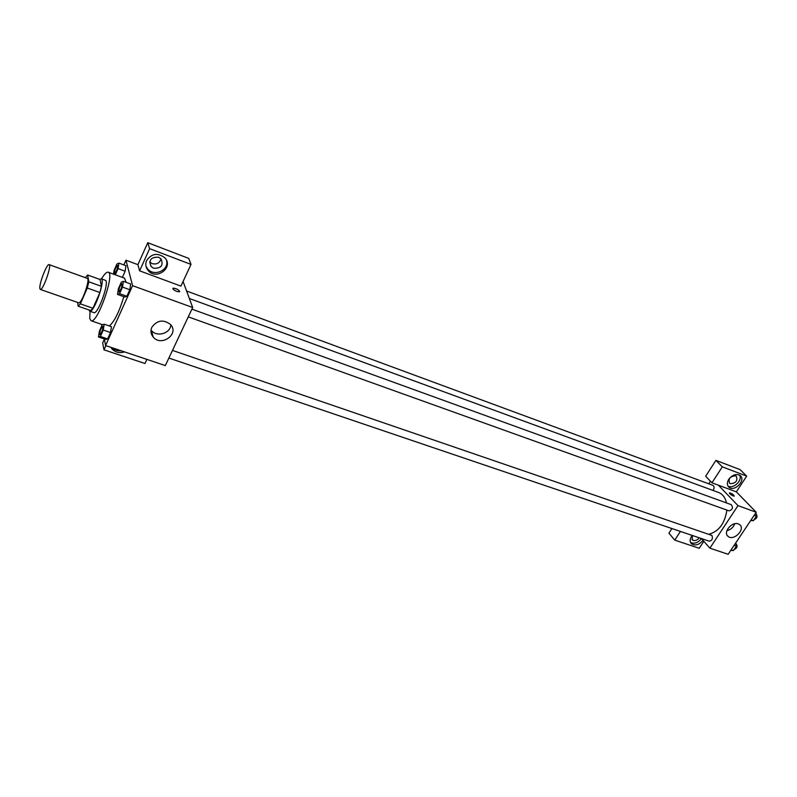 <?xml version="1.0" encoding="UTF-8"?>
<svg xmlns="http://www.w3.org/2000/svg" width="797" height="797" viewBox="0 0 797 797"><rect width="100%" height="100%" fill="white"/><g stroke="black" fill="none" stroke-linecap="round" stroke-linejoin="round"><path stroke-width="1.2" d="M39.85 288.384C39.093 283.573 47.013 263.219 49.095 264.634C52.064 264.963 42.829 291.025 40.318 289.421L39.85 288.384M49.095 264.634L87.252 278.352C90.619 278.84 81.523 304.514 78.604 302.77L40.318 289.421M87.6 274.995L100.033 279.488L101.428 286.322L99.914 292.519L92.95 308.25L80.358 303.866L87.301 288.036L88.856 281.819L87.6 274.995L85.309 277.655M77.578 302.412L78.176 306.197L80.358 303.866M92.95 308.25L90.719 310.551L78.176 306.197M88.895 309.913L89.692 311.189C93.767 313.58 105.832 279.498 101.169 278.791L99.655 279.348M101.169 278.791L105.294 280.285C110.016 281.012 97.971 315.034 93.837 312.623L89.692 311.189M99.914 292.519L87.301 288.036M101.428 286.322L88.856 281.819M101.488 278.91C104.377 274.048 106.619 271.817 108.213 272.215C115.316 273.261 97.204 324.389 91.037 320.733L89.742 318.501L90.021 311.298M108.213 272.215L124.561 278.193L126.135 282.317M123.844 296.673C119.301 311.707 114.469 321.48 109.338 325.963M104.317 338.954L105.583 345.539L132.591 285.665L125.956 260.211L123.854 264.933M101.508 324.329L101.787 325.784M115.296 274.806L118.056 268.619L125.139 271.229L122.379 277.396L125.139 271.229L125.966 265.71L118.902 263.1L116.93 263.976L114.11 270.322L113.513 274.148M117.528 294.412L124.8 297.012L126.882 296.285L129.831 289.739L130.668 283.971L123.386 281.321L121.323 282.128L118.404 288.653L117.528 294.412L119.58 293.665L122.519 287.089L123.386 281.321M98.459 336.982L105.702 339.422L107.655 338.924L110.534 332.538L111.431 326.69L104.188 324.2L102.245 324.777L99.396 331.144L98.459 336.982L100.382 336.464L103.261 330.048L104.188 324.2M176.745 291.393C173.636 290.008 172.421 288.932 173.128 288.155C177.113 288.733 179.205 289.949 179.415 291.802L176.745 291.393M139.624 270.831L149.617 248.654L191.011 264.425L180.929 286.123L139.624 270.831L137.891 264.654L125.956 260.211M105.583 345.539L165.338 365.574L192.675 307.503L132.591 285.665M192.675 307.503L183.081 281.5M179.714 291.582C178.588 289.6 176.396 288.454 173.128 288.155L172.829 288.384M146.608 260.529C151.619 253.486 157.657 252.549 164.72 257.7C174.144 267.055 156.73 280.713 148.242 270.641C145.672 267.583 145.124 264.205 146.608 260.529M145.951 266.158L147.774 269.087C154.299 277.017 169.372 270.044 166.533 260.44M158.583 257.232L160.974 258.826C163.684 265.381 161.213 268.519 153.582 268.22L151.121 266.567C148.481 260.011 150.972 256.903 158.583 257.232M160.974 258.826C159.719 263.06 156.78 264.664 152.177 263.638L149.697 261.954M191.011 264.425L188.73 258.397L147.764 242.706L149.617 248.654M137.891 264.654L147.764 242.706M151.809 327.318C157.109 320.115 163.345 319.169 170.508 324.479C179.664 333.923 161.383 347.173 153.183 337.041C150.792 334.082 150.334 330.845 151.809 327.318M151.022 330.038L151.41 330.516C156.87 337.43 170.488 333.435 170.837 324.857M153.024 336.852L152.914 336.025M124.521 351.885C119.44 353.45 115.216 352.413 111.869 348.787L110.903 347.323M105.871 345.629L103.979 349.833L144.974 363.502L146.897 359.387M112.098 347.721C114.579 350.122 117.657 351.148 121.343 350.819M103.979 349.833L102.674 342.929L104.367 339.183M189.507 298.546L718.625 492.496C722.62 494.07 725.24 497.547 726.485 502.927M726.904 510.09C724.802 523.44 718.824 531.479 708.961 534.199M168.884 358.062L709.171 541.173C712.08 540.605 713.006 538.692 711.93 535.445L172.481 350.411M186.887 291.114L712.907 485.343C714.431 486.469 714.471 488.172 713.026 490.444M191.908 309.136L731.307 504.68C733.29 507.729 732.543 509.791 729.056 510.867L188.271 316.857M708.732 483.809L710.416 481.209M701.45 538.553L709.878 548.167L738.002 505.627L718.396 485.204L711.95 482.813L722.311 466.843L746.679 476.128L736.338 491.849L718.396 485.204M729.863 477.981L731.267 476.676M711.95 482.813L705.674 476.247L715.915 460.377L740.164 469.662L746.679 476.128M680.419 531.42L674.77 540.127L668.912 533.173L671.911 528.541M730.401 483.709L729.644 483.291C728.069 478.798 730.032 476.307 735.561 475.829L736.298 476.237C737.892 480.73 735.93 483.221 730.401 483.709M727.95 485.991C733.14 489.478 742.934 480.332 739.556 475.122M728.807 479.236C732.483 474.733 736.259 473.488 740.124 475.5C746.321 479.933 734.635 492.287 729.016 487.266C726.934 485.263 726.854 482.583 728.807 479.236M699.238 537.806C697.514 540.027 695.532 540.904 693.29 540.426L692.374 539.918L692.304 535.454M690.551 542.448C694.406 544.112 698.062 542.837 701.509 538.623M703.034 540.356C699.248 544.839 695.442 546.005 691.597 543.843C689.724 541.94 689.684 539.449 691.487 536.391L692.204 535.415M674.77 540.127L699.228 548.276L703.831 541.273M722.311 466.843L715.915 460.377M709.878 548.167L728.149 554.294L756.223 512.252L736.338 491.849M738.311 523.908L739.686 524.665C745.813 529.198 733.599 541.472 728.069 536.361C722.7 532.476 731.925 521.218 738.311 523.908M756.223 512.252L738.002 505.627M726.894 530.702C730.729 529.696 733.36 527.375 734.784 523.749M733.27 495.953C730.69 494.708 729.424 493.672 729.474 492.855C732.025 493.552 733.599 494.638 734.206 496.113L733.27 495.953M734.206 496.113C733.599 494.638 732.025 493.552 729.464 492.855L729.375 492.925M730.819 550.289L733.409 550.588L736.408 546.094L735.79 542.857M733.409 550.588L731.138 549.82M736.408 546.094L734.137 545.327M735.9 543.424C737.853 546.144 737.245 548.197 734.087 549.581M750.744 520.461L753.404 520.69L756.463 516.107L755.795 512.889M753.404 520.69L751.133 519.873M756.463 516.107L754.191 515.29M755.945 513.617C757.837 516.326 757.2 518.379 754.012 519.764M102.733 326.521L102.733 326.521C102.962 329.639 102.016 332.359 99.904 334.68L99.635 334.272C99.984 330.566 101.01 327.975 102.703 326.511C102.933 329.629 101.986 332.349 99.864 334.67L99.904 334.68M105.702 339.422L107.655 338.924L100.382 336.464M107.655 338.924L110.534 332.538L103.261 330.048M110.534 332.538L111.431 326.69M121.911 283.762L121.921 283.762C122.13 286.94 121.154 289.68 118.982 291.991L118.723 291.642C119.062 287.916 120.118 285.286 121.891 283.752C122.1 286.92 121.124 289.67 118.952 291.981L118.982 291.991M124.8 297.012L126.882 296.285L119.58 293.665M126.882 296.285L129.831 289.739L122.519 287.089M129.831 289.739L130.668 283.971M118.056 268.619L118.902 263.1M117.478 265.481L117.508 265.501C117.667 268.559 116.711 271.209 114.638 273.451L114.409 273.132C114.748 269.545 115.774 266.995 117.478 265.481C117.627 268.549 116.671 271.199 114.609 273.441M125.139 271.229L125.966 265.71M102.544 324.688L91.037 320.733M148.242 270.641L147.774 269.087M149.726 261.994L151.121 266.567M153.183 337.041L151.41 330.516M111.869 348.787L111.62 347.562M729.016 487.266L728.299 486.529M691.916 539.38L692.374 539.918M691.597 543.843L690.82 542.946M728.069 536.361L727.312 535.524"/></g></svg>
